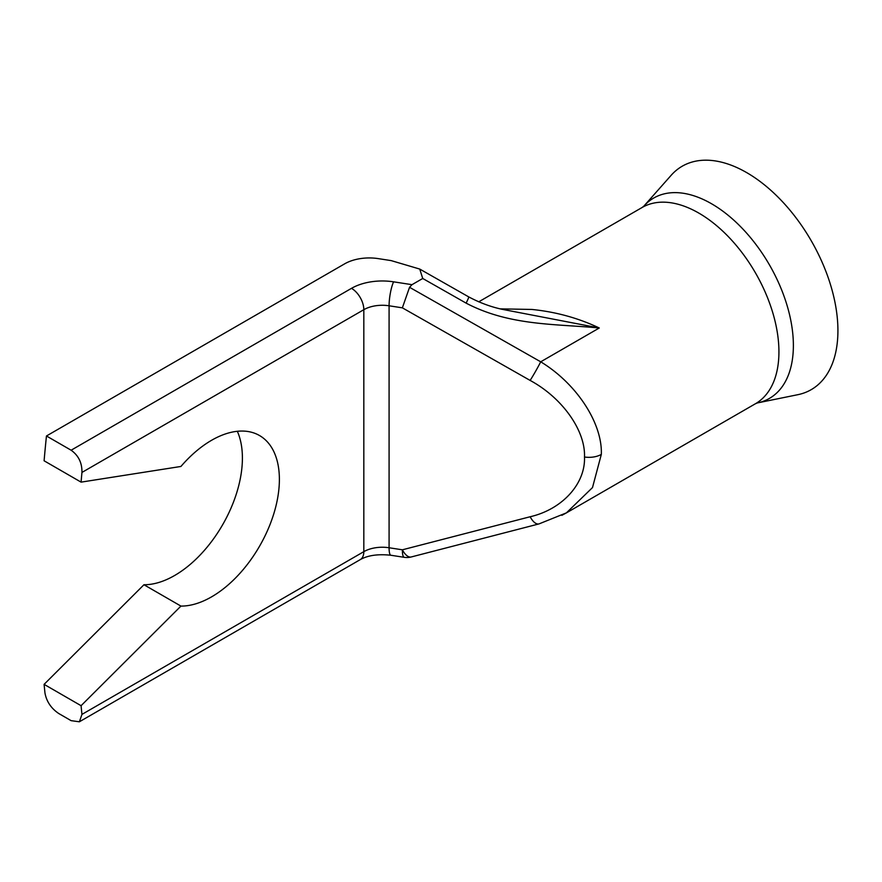 <?xml version="1.0" encoding="UTF-8"?>
<svg xmlns="http://www.w3.org/2000/svg" width="882" height="882" viewBox="0 0 882 882"><rect width="100%" height="100%" fill="white"/><g stroke="black" fill="none" stroke-linecap="round" stroke-linejoin="round"><path stroke-width="1.32" d="M746.701 172.618A129.004 74.474 60 0 1 833.92 297.432A129.004 74.474 60 0 1 797.813 394.695L757.406 402.931A115.685 66.789 60 0 0 789.787 315.701A115.685 66.789 60 0 0 711.576 203.775A115.685 66.789 60 0 0 643.816 206.179L671.147 175.309A129.004 74.474 60 0 1 746.701 172.618M81.078 705.699L44.1 684.355A1307.422 754.849 120 0 0 44.971 693.054C46.57 701.576 51.167 708.4 58.785 713.538L71.122 720.66L79.38 721.785L81.949 714.398A1307.422 754.849 -60 0 1 81.078 705.699L180.931 606.088A95.873 55.357 120 0 0 211.592 596.849A95.873 55.357 120 0 0 274.225 512.365A95.873 55.357 120 0 0 259.529 435.543A95.873 55.357 120 0 0 211.592 440.283A95.873 55.357 120 0 0 180.931 466.457L81.078 482.134A1307.422 754.849 -60 0 1 81.949 472.432C82.125 462.896 78.509 455.487 71.122 450.217L351.499 288.337A43.582 25.159 180 0 1 393.593 281.832L411.993 284.677L422.732 278.48L419.744 269.065L391.2 260.62L378.312 258.624A34.861 20.132 0 0 0 344.642 263.839L46.459 435.984A1307.422 754.849 120 0 0 44.1 460.79L81.078 482.134M237.324 431.287A95.873 55.357 -60 0 1 174.614 575.505A95.873 55.357 -60 0 1 143.942 584.744L180.931 606.088M530.137 380.429L402.368 307.84L389.083 305.789L389.083 547.755A17.431 3.682 98.8 0 0 390.935 555.263L404.221 557.314A17.431 3.682 -81.2 0 1 402.368 549.806L530.137 516.753C562.286 509.355 585.582 483.744 584.49 456.997C585.582 430.592 562.286 397.771 530.137 380.429A17.431 1.114 -60.4 0 0 540.71 361.807C576.563 383.549 602.549 423.228 601.326 454.395L592.495 487.581L566.398 512.883L561.867 515.32M530.137 516.753A17.431 7.729 75.5 0 0 539.012 523.908L566.288 512.916M500.27 308.865L531.879 309.45C555.869 311.875 578.327 318.049 599.275 327.994C555.373 323.793 509.553 325.932 466.115 303.132A17.431 1.114 -60.4 0 0 468.662 296.859L468.662 296.859C479.643 302.724 490.789 306.87 502.112 309.306L599.275 327.994L540.71 361.807L409.557 287.3L411.993 284.677M46.459 435.984L71.122 450.217M44.1 684.355L143.942 584.744M81.949 714.398L363.825 551.658A26.151 15.093 180 0 1 389.083 547.755L402.368 549.806A17.431 7.729 75.5 0 0 411.255 556.961L539.012 523.908M402.368 307.84L409.557 287.3M478.739 301.82L642.151 207.468A113.315 65.422 60 0 1 698.809 213.08A113.315 65.422 60 0 1 772.83 312.923A113.315 65.422 60 0 1 755.466 403.724L757.406 402.931M601.326 454.395A17.431 10.066 180 0 1 584.49 456.997M79.38 721.785L360.22 559.64A17.431 10.066 60 0 0 363.825 551.658L363.825 309.692L81.949 472.432M351.499 288.337A17.431 10.066 60 0 1 363.825 309.692A26.151 15.093 0 0 1 389.083 305.789A17.431 3.682 98.8 0 1 393.593 281.832M466.115 303.132L422.732 278.48M642.151 207.468L643.816 206.179M566.398 512.883L755.466 403.724M360.22 559.64C367.794 555.329 378.036 553.874 390.935 555.263M404.221 557.314A17.431 17.431 0 0 0 411.255 556.961M419.744 269.065L468.662 296.859"/></g></svg>
